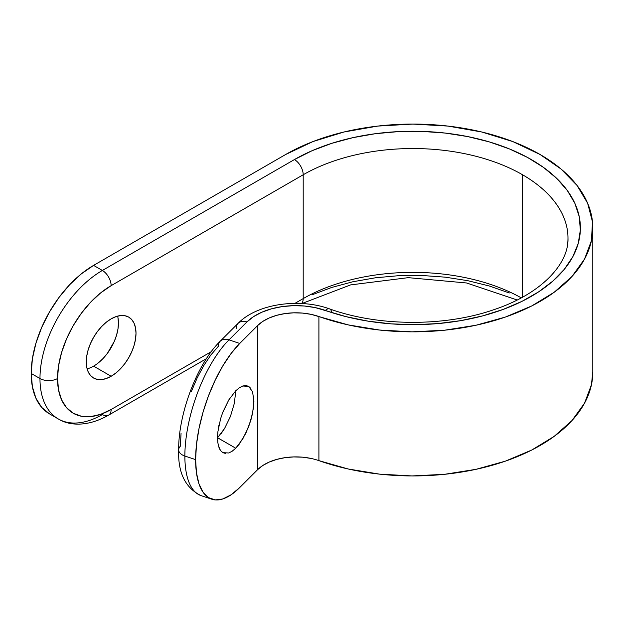 <?xml version="1.0" encoding="UTF-8"?>
<svg xmlns="http://www.w3.org/2000/svg" width="624" height="624" viewBox="0 0 624 624"><rect width="100%" height="100%" fill="white"/><g stroke="black" fill="none" stroke-linecap="round" stroke-linejoin="round"><path stroke-width="0.94" d="M250.864 388.424L248.602 386.334L245.848 385.523L242.697 386.014L239.281 387.793L235.732 390.796L239.281 387.793L242.697 386.014L248.602 386.334L252.548 391.7L253.929 401.302L252.548 413.673L248.602 426.933L242.697 439.054L235.732 448.204L217.565 437.72L224.531 428.571L230.435 416.442L234.382 403.182L235.763 390.764M87.134 368.885A35.155 20.296 120 0 0 93.592 366.14L111.142 376.272A35.155 20.296 -60 0 1 93.561 378.019A35.155 20.296 -60 0 1 88.171 349.846A35.155 20.296 -60 0 1 111.142 318.864L106.291 322.218L101.626 326.539L97.328 331.672L93.561 337.42L90.472 343.551L88.171 349.846L86.759 356.047L86.284 361.92L86.759 367.247L88.171 371.818L90.472 375.453L93.561 378.019L97.328 379.408L101.626 379.579L106.291 378.526L111.142 376.272L115.994 372.926L120.658 368.597L124.956 363.464L128.723 357.716L131.812 351.585L134.113 345.29L135.525 339.089L136.001 333.216L135.525 327.889L134.113 323.326L131.812 319.683L128.723 317.125L124.956 315.728L120.658 315.557L115.994 316.618L111.142 318.864A35.155 20.296 -60 0 1 128.723 317.125A35.155 20.296 -60 0 1 134.113 345.29A35.155 20.296 -60 0 1 111.142 376.272L93.592 366.14A35.155 20.296 120 0 0 117.601 316.118M206.427 358.667L108.576 415.163A12.41 7.16 -120 0 0 111.142 409.484L211.263 351.679L111.142 409.484A12.41 7.16 60 0 1 108.576 415.163A12.41 7.16 60 0 1 102.367 414.547A88.241 50.942 -60 0 1 58.25 418.922A88.241 50.942 -60 0 1 39.975 378.526L31.2 373.464A88.241 50.942 120 0 1 93.592 265.387L81.424 273.803L69.716 284.661L58.929 297.547L49.475 311.961L41.714 327.366L35.95 343.145L32.401 358.714L31.2 373.464L39.975 378.526A88.241 50.942 -60 0 1 102.367 270.457L93.592 265.387L285.652 154.51L93.592 265.387L102.367 270.457L294.427 159.572L312.101 150.704L331.742 143.348L352.966 137.647L375.367 133.7L398.494 131.602L421.91 131.391L445.146 133.06L467.75 136.586L489.278 141.89L509.324 148.886L527.475 157.42L543.395 167.333L556.764 178.433L567.317 190.499L574.852 203.299L579.228 216.583L580.351 230.084L578.206 243.547L572.824 256.698L564.322 269.295L552.856 281.081L538.66 291.837L522.007 301.337L503.217 309.403L482.664 315.884L460.754 320.642L437.9 323.591L414.562 324.667L391.186 323.864L368.238 321.181L346.164 316.672L315.245 307.609L304.333 306.002L293.085 305.674L281.947 306.634L271.354 308.857L261.745 312.25L253.484 316.672L246.909 321.953L228.985 339.869L239.733 343.457L257.657 325.533L262.79 321.415L269.233 317.959L276.736 315.315L284.996 313.583L293.693 312.827L302.476 313.084L310.994 314.34L348.161 324.886L379.548 330.041L412.035 331.835L444.538 330.221L476.011 325.237L505.401 317.054L531.749 305.939L554.19 292.258L571.982 276.471L584.54 259.077L591.451 240.669L592.488 221.84L587.621 203.213L577.005 185.398L560.984 168.979L540.103 154.51L512.834 141.586L481.728 131.992L447.977 126.079L412.877 124.082L377.777 126.079L344.019 131.992L312.913 141.586L285.652 154.51A179.923 103.88 180 0 1 540.103 154.51A179.923 103.88 180 0 1 592.8 227.963A179.923 103.88 180 0 1 500.815 318.583A179.923 103.88 180 0 1 318.911 316.547L318.911 460.637A44.117 25.475 0 0 0 257.657 469.622L239.733 487.547L231.13 494.77L222.846 498.95L215.225 499.918L208.533 497.64L203.05 492.211L198.97 483.834L196.459 472.828L195.616 459.623L196.459 444.717L198.97 428.688L203.05 412.16L208.533 395.756L215.225 380.11L222.846 365.82L231.13 353.449L239.733 343.457L257.657 325.533L257.657 469.622L257.657 325.533A44.117 25.475 180 0 1 318.911 316.547L318.911 460.637A179.923 103.88 0 0 0 500.815 462.68A179.923 103.88 0 0 0 592.8 372.052L592.8 227.963M310.994 458.429L302.476 457.174L293.693 456.924L284.996 457.673L276.736 459.404L269.233 462.056L262.79 465.504L257.657 469.622L239.733 487.547A88.241 36.02 -71.6 0 1 211.832 499.216A88.241 36.02 -71.6 0 1 195.616 459.623L184.868 456.035A88.241 36.02 -71.6 0 1 228.985 339.869L246.909 321.953A56.527 32.635 180 0 1 325.385 310.44A167.513 96.712 0 0 0 548.418 284.794A167.513 96.712 0 0 0 521.656 154.417A167.513 96.712 0 0 0 294.427 159.572A12.41 7.16 60 0 1 303.202 174.767L111.142 285.652A12.41 7.16 -120 0 0 102.367 270.457A12.41 7.16 60 0 1 111.142 285.652A75.832 43.781 -60 0 0 57.525 378.526A12.41 7.16 180 0 1 39.975 378.526A12.41 7.16 0 0 0 57.525 378.526A75.832 43.781 -60 0 0 111.142 409.484L100.682 414.336L90.62 416.621L81.354 416.247L73.226 413.236L66.557 407.706L61.604 399.867L58.555 390.008L57.525 378.526L58.555 365.851L61.604 352.474L66.557 338.91L73.226 325.681L81.354 313.287L90.62 302.211L100.682 292.882L111.142 285.652L303.202 174.767L303.202 298.6A155.103 89.552 0 0 1 521.282 297.874A155.103 89.552 0 0 0 303.202 298.6L303.202 174.767A155.103 89.552 180 0 1 522.553 174.767L522.553 297.18L522.553 174.767A155.103 89.552 180 0 1 567.98 238.095C568.987 263.843 541.281 294.037 493.568 309.793C444.405 326.867 378.043 326.485 329.527 308.872C299.372 297.905 257.205 303.654 238.134 323.31L220.21 341.227A12.41 8.775 45 0 1 228.985 339.869A88.241 36.02 108.4 0 0 184.868 456.035L195.616 459.623A88.241 36.02 -71.6 0 1 239.733 343.457L228.985 339.869A12.41 8.775 -135 0 0 220.264 341.18M200.905 495.573A88.241 36.02 -71.6 0 1 184.868 456.035A88.241 36.02 108.4 0 0 201.084 495.628C185.32 487.968 177.848 472.703 178.667 449.834C178.331 413.743 197.168 363.675 220.21 341.227A12.41 8.775 45 0 0 218.244 346.421L210.842 355.009L203.728 365.648L197.176 377.918L191.428 391.365M181.054 433.446L180.328 446.254A12.41 7.16 180 0 0 178.667 449.92A12.41 7.16 0 0 0 184.868 456.035A12.41 7.16 180 0 1 178.667 449.92M235.763 390.811L234.382 403.182L230.435 416.442L224.531 428.571L221.114 433.618M217.534 437.752L235.732 448.204L239.281 444.109L245.848 433.259L250.864 420.319L253.586 407.254L253.586 396.053M222.44 413.189L228.766 399.945L235.732 390.796L228.766 399.945L222.862 412.074L220.6 418.681L217.885 431.753L217.534 437.697L217.885 442.946L218.923 447.299L220.6 450.583L222.862 452.665L225.623 453.476M49.475 413.852A88.241 50.942 120 0 1 31.2 373.464L32.401 386.825L35.95 398.291L41.714 407.417L49.475 413.852L58.25 418.922A88.241 50.942 120 0 1 39.975 378.526A88.241 50.942 120 0 1 102.367 270.457L294.427 159.572A12.41 7.16 -120 0 1 303.202 174.767A155.103 89.552 180 0 1 522.553 174.767A155.103 89.552 180 0 1 567.762 242.837M117.975 317.756L118.451 323.084L117.975 328.957L116.563 335.166L114.262 341.453L107.406 353.332L103.108 358.465L98.444 362.794M303.202 298.6L294.957 303.358L303.202 298.6A12.41 7.16 -120 0 1 301.603 303.506M318.911 460.637L348.161 468.983L379.548 474.139L412.035 475.933L444.538 474.31L476.011 469.326L505.401 461.144L531.749 450.029L554.19 436.355L571.982 420.56L584.54 403.174L591.451 384.758L592.8 371.693M312.101 294.801L331.742 287.438L352.966 281.736L375.367 277.797L398.494 275.699L421.91 275.48L445.146 277.15L467.75 280.675L489.278 285.987L509.324 292.976M236.161 328.497A12.41 8.775 45 0 1 238.189 323.255A12.41 8.775 45 0 1 246.909 321.953A12.41 8.775 -135 0 0 238.134 323.31M329.55 308.88A12.41 5.288 109.5 0 0 325.385 310.44A12.41 5.288 -70.5 0 1 329.55 308.88A12.41 5.288 -70.5 0 1 331.742 312.577M217.612 440.263L217.589 435.435M218.47 427.697L218.923 425.326M219.851 449.397L218.221 444.826M235.732 448.204L232.183 451.207L228.766 452.985L222.862 452.665L221.036 451.129M211.832 499.216L201.084 495.628M517.179 300.004L466.643 282.984L408.26 277.657L350.548 284.911L301.961 303.521M108.576 415.163C87.89 426.933 69.404 425.942 58.25 418.922"/></g></svg>
